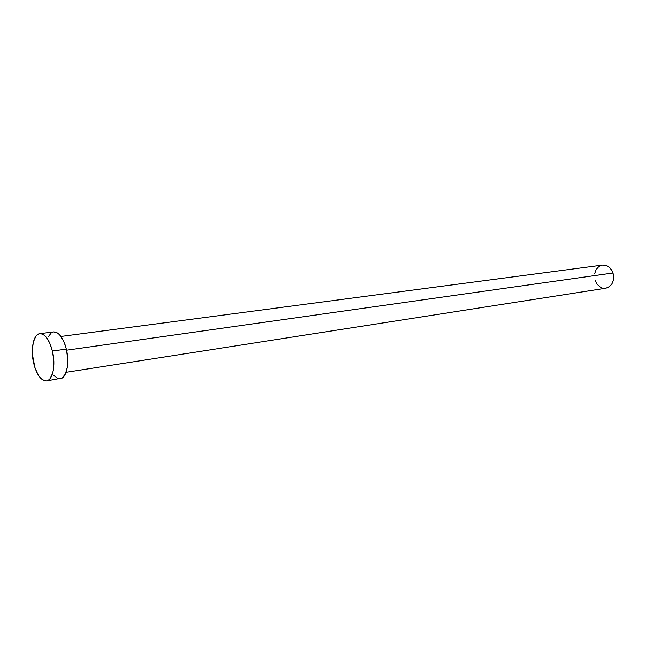 <?xml version="1.0" encoding="UTF-8"?>
<svg xmlns="http://www.w3.org/2000/svg" width="646" height="646" viewBox="0 0 646 646"><rect width="100%" height="100%" fill="white"/><g stroke="black" fill="none" stroke-linecap="round" stroke-linejoin="round"><path stroke-width="0.97" d="M602.492 265.102L606.045 265.433L609.509 267.452L612.15 270.9L613.547 275.244L613.474 279.807L611.956 283.885L609.235 286.84L605.827 288.229C612.255 286.146 614.653 281.067 613.022 273L66.562 350.197L613.022 273C610.89 267.492 607.385 264.86 602.516 265.102L60.934 336.453M52.415 351.044C55.903 364.942 52.762 380.381 46.552 380.914C41.086 380.833 36.806 375.003 33.721 363.423C30.314 349.664 33.358 334.144 39.761 333.683C45.075 333.796 49.298 339.586 52.415 351.044L66.312 349.09L52.415 351.044L53.788 360.403L53.481 369.262L52.706 373.057L50.073 378.653L48.321 380.236L46.375 380.938L44.316 380.72L40.141 377.676L38.195 374.963L34.924 367.703L32.397 354.355L32.316 349.906L33.366 341.96L35.861 336.275L37.557 334.571L39.463 333.732L41.522 333.796L43.645 334.773L45.753 336.623L49.589 342.679L52.415 351.044M60.28 378.726C66.57 378.176 69.792 362.858 66.312 349.09C63.179 337.737 58.931 332.012 53.553 331.915L57.478 332.981L59.602 334.814L63.469 340.805L65.052 344.738L66.312 349.09L67.668 358.36L67.329 367.154L65.351 374.066L62.073 378.047L46.552 380.914M48.159 336.978L51.317 332.803L53.255 331.963M58.019 378.548L53.804 375.536M594.675 273.613L596.145 269.568L598.818 266.588L600.481 265.651M605.73 288.237L603.848 288.277M601.983 287.874L600.199 287.042L597.146 284.248L595.136 280.316M66.086 372.298L605.835 288.221M39.761 333.683L53.553 331.915"/></g></svg>
